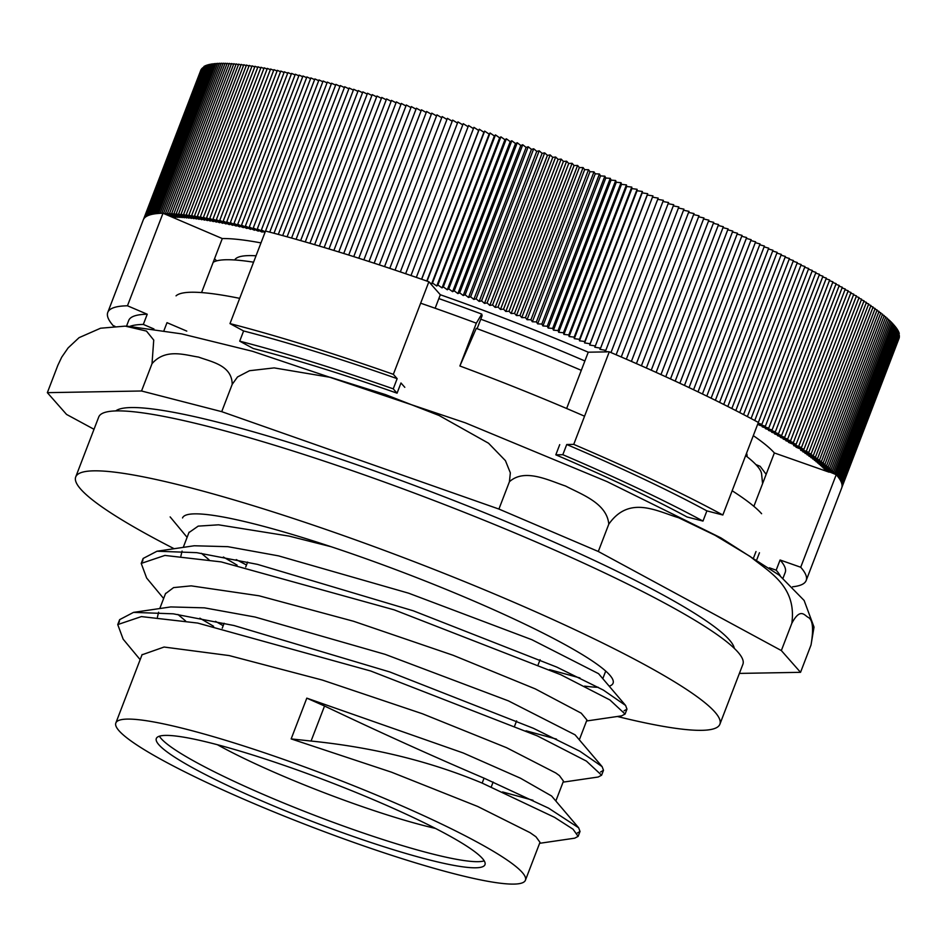 <?xml version="1.0" encoding="UTF-8"?>
<svg xmlns="http://www.w3.org/2000/svg" width="947" height="947" viewBox="0 0 947 947"><rect width="100%" height="100%" fill="white"/><g stroke="black" fill="none" stroke-linecap="round" stroke-linejoin="round"><path stroke-width="1.42" d="M525.431 880.213A219.361 26.824 -159 0 0 522.235 872.436A219.361 26.824 -159 0 0 306.698 767.697A219.361 26.824 -159 0 0 115.842 722.987A219.361 26.824 -159 0 0 311.03 826.648A219.361 26.824 -159 0 0 525.431 880.213L539.991 842.297L535.931 836.757L530.083 832.673L477.655 806.453L391.502 772.184L291.155 738.909L311.078 741.051C373.118 747.325 430.151 761.341 482.165 783.098L554.563 817.356L573.053 829.217L578.12 836.379L574.711 838.178L539.601 843.315M140.156 659.668L123.157 639.178L117.748 624.57L141.411 616.592L197.663 623.055L370.762 671.021L537.387 735.914L586.418 761.104L601.594 775.214L598.161 777.025L563.074 782.151M213.62 626.287L199.888 618.178M163.63 598.504L146.655 578.037L141.221 563.406L164.896 555.427L221.148 561.891L394.236 609.868L560.861 674.749L609.892 699.94L625.067 714.05L621.623 715.861L586.56 720.987M237.093 565.122L223.374 557.025M330.977 546.691L289.107 536.109L218.532 524.816L198.183 526.13L188.927 532.605M201.391 553.308L208.991 559.724M586.927 719.969L581.221 713.174L535.28 688.895L453.187 655.3L353.562 621.268L259.064 595.793L191.176 585.862L173.585 587.602L165.453 593.733M177.929 614.461L185.517 620.877M556.019 800.523L563.465 781.133L559.417 775.605L555.794 772.977L506.574 747.704L422.386 713.742L322.335 680.064L229.174 655.573L164.08 647.038L142.014 654.803M482.165 783.098L484.059 778.162L548.514 808.122L578.641 827.785L580.014 831.442L577.102 833.171M119.168 622.321L119.642 619.634L133.527 612.378L173.265 613.822L233.98 625.517L389.856 671.979L533.35 728.279L579.907 751.255L602.114 766.62L603.488 770.278L600.576 772.006M223.184 625.707L215.514 621.35M142.642 561.145L143.104 558.47L157.001 551.225L196.704 552.657L257.418 564.353L413.283 610.803L556.789 667.102L603.357 690.079L625.6 705.456L626.961 709.114L624.061 710.842M484.059 778.162C432.625 756.203 379.451 732.149 324.537 706.012L306.804 698.14L463.213 752.972L520.483 778.221L551.58 795.989L578.641 827.785M253.571 262.189A294.837 36.057 -159 0 0 213.182 262.319M176.047 295.843A316.831 38.744 21 0 1 239.686 298.352M762.584 483.657L761.601 474.009A294.837 36.057 -159 0 0 745.644 455.602M581.292 370.336A294.837 36.057 -159 0 0 476.27 328.372L459.887 365.992A316.831 38.744 21 0 1 584.559 416.207M732.149 490.747A316.831 38.744 21 0 1 761.601 513.712M755.86 464.563L760.133 466.303L766.159 474.329M459.887 365.992L476.329 323.176L481.751 314.096A294.837 36.057 -159 0 0 438.852 298.601M420.646 303.194A316.831 38.744 21 0 1 476.329 323.176M477.122 328.68L482.118 315.671L481.751 314.096M291.155 738.909L306.804 698.14M532.983 800.262L502.573 791.952M157.415 617.219L158.599 612.236M133.527 612.378L170.744 606.932L204.434 607.844L255.063 617.03L385.157 654.353L508.421 700.875L575.066 734.825L602.114 766.62M556.469 739.098L526.058 730.8M180.889 556.055L182.073 551.071M157.001 551.225L194.218 545.768L227.884 546.679L278.525 555.865L408.619 593.189L531.883 639.71L598.551 673.672L625.6 705.456M579.943 677.945L549.532 669.636M739.394 673.412L800.535 672.323L781.346 650.565L598.303 551.485L608.791 524.176C629.258 494.997 656.839 511.25 678.585 517.725L715.056 535.292L750.154 556.469C768.526 571.716 796.948 585.767 791.834 623.256C800.144 607.749 804.228 614.97 807.909 617.219C812.786 619.338 813.828 628.595 811.023 645.002L814.018 627.127M800.535 672.323L811.023 645.002M791.834 623.256L781.346 650.565M598.303 551.485L498.927 509.06L221.716 411.661L232.204 384.34L237.508 376.977L249.511 370.715L274.18 367.898L330.669 377.391L385.559 394.627L439.053 415.473L488.534 443.22L505.426 460.644L510.35 472.849L509.415 481.751C524.602 468.007 548.644 480.378 565.596 486.048C581.517 494.417 606.932 503.153 608.791 524.176M509.415 481.751L498.927 509.06M221.716 411.661L141.529 390.993L47.35 392.662L57.838 365.341L61.697 357.197L68.113 347.916L79.063 337.665L100.571 328.218L125.264 326.123L146.477 331.083L153.734 340.08L152.017 363.672C165.559 348.07 184.819 355.018 198.598 357.09C211.347 361.861 231.991 365.187 232.204 384.34M152.017 363.672L141.529 390.993M47.35 392.662L66.539 414.419L94.013 429.287M159.392 736.198A176.024 21.532 -159 0 0 315.268 815.58A176.024 21.532 -159 0 0 484.225 860.882M734.327 648.399A332.243 40.638 -159 0 0 729.273 639.781A332.243 40.638 -159 0 0 414.407 485.444A332.243 40.638 -159 0 0 115.723 410.927M482.402 858.444A176.024 21.532 -159 0 0 309.456 774.397A176.024 21.532 -159 0 0 156.314 738.518A176.024 21.532 -159 0 0 312.924 821.7A176.024 21.532 -159 0 0 484.971 864.682A176.024 21.532 -159 0 0 482.402 858.444M746.567 453.187A274.37 33.559 21 0 1 746.923 456.596M234.702 259.975A274.37 33.559 21 0 1 256.021 255.785M480.768 319.198A274.37 33.559 21 0 1 584.879 360.973M155.355 213.762L212.945 63.733L214.188 64.195M609.276 351.834L573.74 444.38L566.732 444.51L562.826 454.702L555.818 454.832A329.154 40.259 -159 0 1 687.025 516.967L702.982 521.075L706.888 510.883L722.845 515.002L758.369 422.445A374.041 45.74 -159 0 0 609.276 351.834L604.908 351.491L605.796 350.354L599.865 349.348L600.587 348.141L594.799 347.206L595.355 345.939L589.709 345.063L590.099 343.737L584.583 342.921L584.808 341.524L579.446 340.79L579.505 339.334L574.284 338.659L574.178 337.132L569.1 336.528L568.827 334.942L563.903 334.398L563.453 332.752L558.683 332.279L558.079 330.574L553.45 330.172L552.669 328.396L548.195 328.053L547.259 326.23L542.927 325.957L541.826 324.063L537.659 323.862L536.381 321.909L593.982 171.857L595.249 173.81L537.659 323.862M536.381 321.909L532.368 321.767L530.936 319.766L527.065 319.695L525.467 317.624L521.761 317.612L519.998 315.493L516.446 315.552L514.529 313.374L511.131 313.504L509.036 311.255L505.805 311.456L503.555 309.16L500.478 309.42L498.063 307.065L495.151 307.396L492.57 304.993L489.824 305.396L487.089 302.922L484.497 303.395L481.597 300.874L479.17 301.406L476.104 298.838L473.843 299.43L470.623 296.802L468.516 297.476L465.143 294.789L463.213 295.523L459.674 292.801L457.898 293.594L454.217 290.812L452.607 291.676L448.76 288.847L447.315 289.77L443.326 286.894L442.036 287.888L437.893 284.964L436.78 286.018L432.471 283.046L431.524 284.171L428.873 281.768A374.041 45.74 -159 0 0 265.527 231.044L323.128 81.004L327.046 82.863M530.936 319.766L588.525 169.714L589.969 171.727L593.982 171.857M589.969 171.727L532.368 321.767M525.467 317.624L583.068 167.572L584.666 169.643L588.525 169.714M584.666 169.643L527.065 319.695M519.998 315.493L577.599 165.441L579.363 167.572L583.068 167.572M579.363 167.572L521.761 317.612M514.529 313.374L572.118 163.322L574.048 165.512L577.599 165.441M574.048 165.512L516.446 315.552M509.036 311.255L566.637 161.215L568.733 163.452L572.118 163.322M568.733 163.452L511.131 313.504M503.555 309.16L561.157 159.108L563.406 161.404L566.637 161.215M563.406 161.404L505.805 311.456M498.063 307.065L555.664 157.024L558.079 159.38L561.157 159.108M558.079 159.38L500.478 309.42M492.57 304.993L550.171 154.941L552.752 157.356L555.664 157.024M552.752 157.356L495.151 307.396M487.089 302.922L544.679 152.881L547.413 155.344L550.171 154.941M547.413 155.344L489.824 305.396M481.597 300.874L539.198 150.822L542.086 153.343L544.679 152.881M542.086 153.343L484.497 303.395M476.104 298.838L533.706 148.786L536.76 151.354L539.198 150.822M536.76 151.354L479.17 301.406M470.623 296.802L528.225 146.761L531.445 149.389L533.706 148.786M531.445 149.389L473.843 299.43M465.143 294.789L522.744 144.749L526.118 147.424L528.225 146.761M526.118 147.424L468.516 297.476M459.674 292.801L517.275 142.748L520.803 145.483L522.744 144.749M520.803 145.483L463.213 295.523M454.217 290.812L511.818 140.772L515.499 143.542L517.275 142.748M515.499 143.542L457.898 293.594M448.76 288.847L506.361 138.795L510.208 141.624L511.818 140.772M510.208 141.624L452.607 291.676M443.326 286.894L500.916 136.853L504.917 139.73L506.361 138.795M504.917 139.73L447.315 289.77M437.893 284.964L495.494 134.912L499.637 137.848L500.916 136.853M499.637 137.848L442.036 287.888M432.471 283.046L490.073 132.994L494.37 135.977L495.494 134.912M494.37 135.977L436.78 286.018M427.073 281.141L484.675 131.1L489.126 134.119L490.073 132.994M489.126 134.119L431.524 284.171M421.687 279.258L479.289 129.218L483.893 132.284L484.675 131.1M483.893 132.284L426.789 281.034M416.325 277.4L473.914 127.348L478.673 130.473L479.289 129.218M478.673 130.473L421.569 279.223M410.974 275.553L468.564 125.501L473.417 128.638M405.636 273.719L463.237 123.678L468.09 126.756M400.332 271.919L457.934 121.879L462.763 124.897M395.053 270.132L452.642 120.091L457.472 123.063M389.785 268.368L447.386 118.328L452.193 121.252M384.553 266.628L442.154 116.576L446.948 119.464M379.345 264.9L436.946 114.859L441.716 117.688M374.16 263.207L431.761 113.155L436.52 115.948M369.01 261.526L426.612 111.486L431.347 114.22M363.885 259.869L421.486 109.828L426.209 112.527M358.795 258.235L416.396 108.195L421.095 110.846M353.74 256.625L411.341 106.585L416.005 109.201M348.721 255.039L406.322 104.999L410.962 107.567M343.737 253.488L401.327 103.436L405.943 105.969M338.777 251.949L396.379 101.909L400.96 104.395M333.877 250.434L391.466 100.394L396.024 102.844M329 248.954L386.589 98.914L391.111 101.317M324.17 247.498L381.759 97.458L386.246 99.826M319.376 246.066L376.965 96.026L381.416 98.346M314.629 244.657L372.218 94.617L376.634 96.902M309.918 243.284L367.519 93.232L371.887 95.481M305.265 241.923L362.855 91.883L367.187 94.096M300.649 240.609L358.238 90.557L362.535 92.735M296.08 239.307L353.681 89.267L357.919 91.397M291.569 238.04L349.159 88L353.361 90.095M287.095 236.797L344.696 86.757L348.851 88.817M282.68 235.59L340.269 85.55L344.388 87.562M278.311 234.406L335.913 84.366L339.973 86.343M274.003 233.258L331.592 83.218L335.605 85.159M269.741 232.133L327.342 82.093L331.296 83.999M265.231 231.814L261.384 229.991L318.985 79.939L322.844 81.762M261.384 229.991L265.018 232.382M264.947 232.56L257.3 228.961L314.889 78.909L318.689 80.696M257.3 228.961L262.165 232.122L253.263 227.955L310.865 77.914L314.605 79.666M253.263 227.955L258.282 231.163L249.286 226.996L306.887 76.944L310.58 78.66M249.286 226.996L254.459 230.239L245.38 226.049L302.969 76.009L306.603 77.678M245.38 226.049L250.683 229.352L241.521 225.149L299.122 75.097L302.697 76.731M241.521 225.149L246.978 228.487L237.733 224.273L295.334 74.221L298.838 75.819M237.733 224.273L243.332 227.647L234.004 223.433L291.605 73.381L295.05 74.943M234.004 223.433L239.745 226.854L230.334 222.616L287.935 72.576L291.333 74.103M230.334 222.616L236.217 226.084L226.735 221.847L284.337 71.794L287.663 73.286M226.735 221.847L232.761 225.339L223.208 221.101L280.809 71.049L284.064 72.505M223.208 221.101L229.363 224.628L219.74 220.391L277.341 70.338L280.537 71.747M219.74 220.391L226.025 223.954L216.342 219.704L273.932 69.664L277.069 71.037M216.342 219.704L222.758 223.314L213.004 219.065L270.605 69.013L273.671 70.35M213.004 219.065L219.562 222.711L209.749 218.449L267.338 68.397L270.345 69.699M209.749 218.449L216.425 222.131L206.553 217.869L264.142 67.817L267.078 69.084M206.553 217.869L213.371 221.586L203.427 217.325L261.029 67.273L263.882 68.504M203.427 217.325L210.376 221.065L200.373 216.816L257.975 66.764L260.768 67.947M200.373 216.816L207.44 220.592L197.39 216.33L254.992 66.278L257.714 67.438M197.39 216.33L204.588 220.142L194.49 215.892L252.091 65.84L254.731 66.953M194.49 215.892L201.806 219.728L191.661 215.478L249.25 65.426L251.831 66.503M191.661 215.478L199.095 219.349L188.891 215.099L246.492 65.047L249.002 66.101M188.891 215.099L196.455 218.994L186.216 214.756L243.805 64.716L246.244 65.722M186.216 214.756L193.886 218.686L183.6 214.448L241.201 64.408L243.557 65.379M183.6 214.448L191.389 218.402L181.066 214.176L238.668 64.136L240.952 65.059M181.066 214.176L188.974 218.153L178.616 213.939L236.217 63.887L238.419 64.787M178.616 213.939L186.63 217.94L176.237 213.738L233.838 63.686L235.957 64.55M176.237 213.738L184.357 217.763L173.94 213.56L231.542 63.52L233.589 64.337M173.94 213.56L182.167 217.609L171.715 213.43L229.316 63.378L231.281 64.171M171.715 213.43L180.048 217.502L169.572 213.335L227.173 63.283L229.067 64.029M169.572 213.335L178.012 217.419L167.512 213.264L225.114 63.212L226.925 63.934M167.512 213.264L176.047 217.372L165.536 213.229L223.125 63.189L224.865 63.863M165.536 213.229L174.165 217.36L163.63 213.241L221.231 63.189L222.876 63.84M163.63 213.241L169.312 215.928L162.991 213.241A374.041 45.74 -159 0 0 143.293 219.858L107.769 312.415A374.041 45.74 -159 0 0 113.214 325.673L114.895 326.265M161.819 213.264L219.408 63.224L220.982 63.84M160.079 213.335L217.668 63.295L219.159 63.875M158.421 213.442L216.011 63.413L217.419 63.946M156.847 213.584L214.436 63.556L215.762 64.053M541.826 324.063L599.427 174.011L600.528 175.905L604.849 176.178L605.796 178.012L610.27 178.344L611.04 180.119L615.668 180.522L616.284 182.238L621.054 182.712L621.492 184.357L626.429 184.89L626.701 186.476L631.767 187.092L631.886 188.607L637.106 189.282L637.047 190.738L642.409 191.483L642.184 192.88L647.689 193.685L647.298 195.023L652.957 195.887L595.355 345.939M595.249 173.81L599.427 174.011M547.259 326.23L604.849 176.178M600.528 175.905L542.927 325.957M552.669 328.396L610.27 178.344M605.796 178.012L548.195 328.053M558.079 330.574L615.668 180.522M611.04 180.119L553.45 330.172M563.453 332.752L621.054 182.712M616.284 182.238L558.683 332.279M568.827 334.942L626.429 184.89M621.492 184.357L563.903 334.398M574.178 337.132L631.767 187.092M626.701 186.476L569.1 336.528M579.505 339.334L637.106 189.282M631.886 188.607L574.284 338.659M584.808 341.524L642.409 191.483M637.047 190.738L579.446 340.79M590.099 343.737L647.689 193.685M642.184 192.88L584.583 342.921M647.298 195.023L589.709 345.063M600.587 348.141L658.189 198.101L652.459 197.165M605.796 350.354L663.397 200.302L657.703 199.344M610.981 352.556L668.57 202.516L662.924 201.522M616.13 354.77L673.731 204.73L668.12 203.7M621.256 356.983L678.845 206.931L673.281 205.878M626.334 359.185L683.935 209.145L678.407 208.068M631.4 361.399L688.99 211.347L683.509 210.246M636.42 363.601L694.009 213.56L688.576 212.436M641.403 365.802L699.004 215.762L693.606 214.614M646.351 368.004L703.952 217.964L698.602 216.804M651.264 370.194L708.865 220.154L703.562 218.982M656.129 372.396L713.73 222.344L708.474 221.16M660.97 374.586L718.56 224.534L713.351 223.326M665.753 376.764L723.354 226.724L718.193 225.504M670.5 378.942L728.101 228.902L722.987 227.671M675.211 381.108L732.8 231.068L727.746 229.825M679.863 383.275L737.464 233.234L732.457 231.991M684.48 385.429L742.069 235.389L737.109 234.134M689.037 387.583L746.638 237.543L741.738 236.276M693.559 389.726L751.16 239.686L746.307 238.419M698.022 391.857L755.623 241.816L750.817 240.55M702.437 393.976L760.039 243.935L755.292 242.669M706.805 396.095L764.407 246.042L759.719 244.776M711.114 398.19L768.715 248.15L764.087 246.883M715.376 400.285L772.965 250.245L768.396 248.966M719.578 402.368L777.167 252.328L772.657 251.05M723.721 404.44L781.322 254.388L776.86 253.121M727.817 406.488L785.406 256.448L781.015 255.181M731.842 408.536L789.443 258.495L785.11 257.229M735.819 410.56L793.408 260.52L789.147 259.265M739.725 412.584L797.327 262.532L793.113 261.289M743.573 414.585L801.174 264.533L797.031 263.29M747.372 416.562L804.962 266.521L800.89 265.29M751.089 418.538L808.691 268.498L804.678 267.267M754.759 420.492L812.348 270.451L808.407 269.232M758.358 422.433L815.947 272.381L812.076 271.185M757.92 423.617L761.885 424.351L758.097 423.167M761.885 424.351L819.486 274.31L815.675 273.115M792.592 586.785A374.041 45.74 -159 0 0 806.169 580.511L841.694 487.954A374.041 45.74 -159 0 0 836.237 474.684L825.275 470.185L834.804 473.145L824.198 469.049L833.656 471.949L823.026 467.889L832.413 470.742L821.783 466.693L831.087 469.487L820.457 465.462L829.679 468.22L819.06 464.219L828.199 466.918L817.569 462.941L826.624 465.593L815.994 461.639L824.967 464.231L814.349 460.301L823.227 462.846L812.633 458.94L821.416 461.438L810.821 457.567L819.51 459.993L808.939 456.158L817.533 458.537L806.974 454.714L815.474 457.046L804.938 453.258L813.331 455.531L802.819 451.778L811.117 453.992L800.629 450.263L808.821 452.417L796.013 447.185L803.991 449.221L793.586 445.599L801.458 447.588L788.531 442.379L796.167 444.238L785.892 440.734L793.408 442.533L783.181 439.077L790.579 440.805L780.387 437.384L787.679 439.065L777.534 435.679L784.696 437.289L774.61 433.951L781.654 435.502L771.616 432.199L778.529 433.69L768.55 430.435L775.344 431.856L765.413 428.648L772.077 430.009L762.217 426.848L768.751 428.139L758.949 425.025L765.354 426.257L757.825 423.877M765.354 426.257L822.943 276.204L819.202 275.032M768.751 428.139L826.34 278.098L822.671 276.926M772.077 430.009L829.679 279.969L826.068 278.809M775.344 431.856L832.934 281.815L829.406 280.667M778.529 433.69L836.13 283.638L832.673 282.514M781.654 435.502L839.255 285.449L835.858 284.337M784.696 437.289L842.297 287.237L838.983 286.148M787.679 439.065L845.28 289.013L842.037 287.935M790.579 440.805L848.181 290.765L845.008 289.699M793.408 442.533L851.01 292.481L847.92 291.439M796.167 444.238L853.768 294.186L850.749 293.168M798.854 445.919L856.455 295.878L853.507 294.86M801.458 447.588L859.059 297.536L856.195 296.541M803.991 449.221L861.592 299.169L858.799 298.198M806.442 450.831L864.043 300.779L861.332 299.832M808.821 452.417L866.41 302.377L863.782 301.442M811.117 453.992L868.719 303.94L866.162 303.04M813.331 455.531L870.932 305.479L868.458 304.603M815.474 457.046L873.075 306.994L870.684 306.141M817.533 458.537L875.135 308.485L872.826 307.645M819.51 459.993L877.111 309.953L874.886 309.136M821.416 461.438L879.017 311.385L876.863 310.604M823.227 462.846L880.828 312.794L878.757 312.037M824.967 464.231L882.568 314.179L880.58 313.445M826.624 465.593L884.226 315.54L882.32 314.83M828.199 466.918L885.788 316.866L883.977 316.191M829.679 468.22L887.28 318.168L885.54 317.517M831.087 469.487L888.688 319.447L887.031 318.819M832.413 470.742L890.014 320.69L888.44 320.086M833.656 471.949L891.245 321.909L889.766 321.341M834.804 473.145L892.405 323.093L890.997 322.548M835.87 474.293L893.471 324.253L892.157 323.744M836.864 475.418L894.453 325.377L893.222 324.892M837.764 476.507L895.353 326.478L894.205 326.028M838.58 477.572L896.17 327.544L895.104 327.129M839.314 478.614L896.904 328.585L895.921 328.195M839.953 479.62L897.543 329.592L896.655 329.236M840.522 480.591L898.111 330.562L897.294 330.243M840.995 481.526L898.585 331.509L897.851 331.213M841.374 482.437L898.963 332.421L898.324 332.16M841.682 483.313L899.271 333.297L898.715 333.072M841.895 484.154L899.011 333.96M842.025 484.971L899.224 334.812M842.072 485.728L899.354 335.629M899.39 336.422L842.049 486.45M260.981 242.894A306.71 37.513 -159 0 0 222.296 238.561L169.312 215.928M153.947 328.964L143.317 324.43L147.235 314.226L127.466 305.786A374.041 45.74 -159 0 0 107.769 312.415M127.466 305.786L162.991 213.241M836.237 474.684L800.712 567.241L780.091 559.997L776.173 570.189L769.366 567.798M806.169 580.511A374.041 45.74 -159 0 0 800.712 567.241M722.845 515.002A374.041 45.74 -159 0 0 573.74 444.38M265.527 231.044L229.991 323.602L243.616 330.977L239.698 341.169L253.323 348.532A329.154 40.259 -159 0 1 397.065 393.183L393.242 388.85L397.16 378.658L393.348 374.325A374.041 45.74 -159 0 0 229.991 323.602M393.348 374.325L428.873 281.768M899.354 337.168L841.942 487.089M899.224 337.89L841.871 487.421M143.518 219.349L200.977 69.818M143.695 219.017L201.368 69.19M144.062 218.485L201.841 68.61M144.524 217.928L202.398 68.054M145.08 217.384L203.049 67.533M145.72 216.875L203.783 67.048M146.454 216.401L204.031 66.385L204.599 66.586M147.259 215.952L204.848 65.935L205.499 66.172M148.17 215.537L205.748 65.509L206.493 65.781M149.153 215.158L206.742 65.13L207.559 65.438M150.218 214.803L207.819 64.787L208.719 65.118M151.378 214.495L208.967 64.467L209.962 64.834M152.621 214.211L210.21 64.183L211.288 64.585M153.947 213.975L211.536 63.934L212.696 64.372M214.519 258.827A306.71 37.513 -159 0 0 216.756 260.851M404.795 387.311L400.972 382.979L397.065 393.183M607.039 351.87L588.253 352.201A306.71 37.513 -159 0 0 515.061 322.406A306.71 37.513 -159 0 0 440.319 294.754L435.147 308.248M440.319 294.754L430.175 283.248M555.818 454.832L559.724 444.64M566.649 408.488L588.253 352.201M186.772 331.107L167.003 322.667L163.973 330.562M222.296 238.561L201.557 292.576M829.17 472.198L774.362 452.95A306.71 37.513 -159 0 0 753.303 435.644M753.871 506.337L774.362 452.95M756.925 559.369L759.458 552.752M397.16 378.658A351.597 43.006 -159 0 0 243.616 330.977M147.235 314.226A351.597 43.006 -159 0 0 128.721 320.453L126.519 326.17M706.888 510.883A351.597 43.006 -159 0 0 566.732 444.51M393.242 388.85A351.597 43.006 -159 0 0 239.698 341.169M143.317 324.43A351.597 43.006 -159 0 0 129.952 326.36M702.982 521.075A351.597 43.006 -159 0 0 562.826 454.702M783.015 578.191L785.217 572.462A351.597 43.006 -159 0 0 780.091 559.997M780.34 576.025A351.597 43.006 -159 0 0 776.173 570.189M174.13 548.715A345.004 42.189 21 0 1 75.713 476.945L98.725 417.011A345.004 42.189 21 0 1 362.133 474.116A345.004 42.189 21 0 1 742.898 664.285L719.886 724.218A345.004 42.189 21 0 1 617.361 716.488M75.713 476.945A345.004 42.189 21 0 1 339.121 534.061A345.004 42.189 21 0 1 719.886 724.218M182.534 517.95A230.583 28.197 21 0 1 358.582 556.114A230.583 28.197 21 0 1 613.076 683.225A230.583 28.197 21 0 1 609.537 686.09M598.279 687.297A230.583 28.197 21 0 1 584.583 686.113M246.492 564.98A230.583 28.197 21 0 1 236.265 559.606M324.537 706.012L311.078 741.039M435.431 828.412A154.018 18.833 21 0 1 217.396 744.709M170.152 516.908L187.104 537.34M578.132 836.379L580.026 831.442M601.605 775.214L603.499 770.29M625.091 714.062L626.985 709.125M117.854 624.298L119.642 619.634M141.387 563.003L143.127 558.481M756.002 551.533L753.776 557.345M127.703 326.242L181.635 333.877L252.553 351.301L465.32 422.824L607.003 481.597L720.892 537.872L779.357 575.243L804.133 600.469L814.018 627.103M247.605 562.08L245.711 567.016M224.131 623.244L222.237 628.181M540.074 659.728L538.18 664.664M516.6 720.88L514.706 725.816M493.127 782.044L491.233 786.981M605.713 671.092L602.979 678.194M142.133 654.495L115.842 722.987M165.618 593.331L159.783 608.53M189.092 532.167L183.256 547.378M586.939 719.98L579.505 739.358"/></g></svg>
